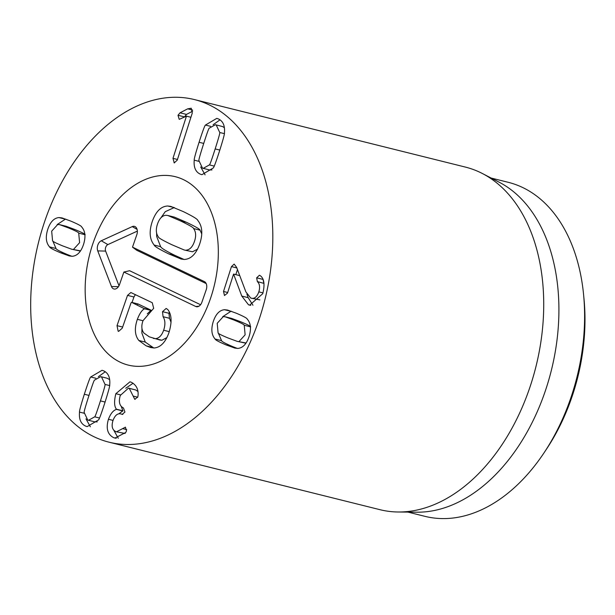 <?xml version="1.0" encoding="UTF-8"?>
<svg xmlns="http://www.w3.org/2000/svg" width="615" height="615" viewBox="0 0 615 615"><rect width="100%" height="100%" fill="white"/><g stroke="black" fill="none" stroke-linecap="round" stroke-linejoin="round"><path stroke-width="0.92" d="M73.539 249.375L79.596 242.687L78.712 233.147C78.851 232.532 75.437 230.794 68.488 227.927L59.647 224.66L57.733 224.483L51.675 231.171L52.559 240.719C52.436 241.334 55.834 243.063 62.745 245.923L71.624 249.198L80.542 250.874M78.712 233.147L84.878 234.676M85.139 234.746C85.27 234.131 81.864 232.393 74.915 229.526L66.074 226.258L59.647 224.66M71.624 249.198L79.958 250.974M49.592 246.907C46.01 242.879 45.379 237.09 47.709 229.533C50.184 222.038 53.935 218.048 58.955 217.572L61.984 217.91L70.679 221.054C77.874 224.106 81.541 226.066 81.68 226.95C85.262 230.979 85.892 236.775 83.571 244.332C81.088 251.819 77.336 255.809 72.316 256.286L69.287 255.948L60.554 252.788C53.397 249.759 49.746 247.799 49.592 246.907L56.019 248.506C56.165 249.398 59.824 251.358 66.981 254.387L71.817 256.301M58.955 217.572L65.375 219.171L57.157 224.583M65.874 219.163L65.375 219.171M52.852 241.049L56.019 248.506M239.066 341.51L245.124 334.829L244.247 325.281C244.37 324.666 240.972 322.929 234.061 320.077L225.182 316.794L223.268 316.625L217.21 323.305L218.087 332.853C217.956 333.461 221.362 335.206 228.311 338.073L237.159 341.34L246.069 343.009M237.159 341.34L245.493 343.108M244.247 325.281L250.405 326.819M250.674 326.88C250.789 326.265 247.399 324.528 240.48 321.676L231.609 318.393L225.182 316.794M215.127 339.05C211.545 335.021 210.914 329.225 213.236 321.668C215.719 314.173 219.47 310.191 224.483 309.706L227.519 310.052L236.252 313.204C243.409 316.241 247.061 318.201 247.215 319.085C250.797 323.113 251.42 328.91 249.098 336.466C246.623 343.962 242.871 347.944 237.851 348.428L234.822 348.082L226.12 344.938C218.932 341.894 215.265 339.926 215.127 339.05L221.546 340.649C221.684 341.533 225.351 343.493 232.547 346.537L237.352 348.436M218.379 333.184L221.546 340.649M224.483 309.706L230.909 311.305L222.692 316.725M231.409 311.298L230.909 311.305M237.452 269.562L235.829 274.636M231.455 266.61L234.146 264.089L236.606 267.317L245.877 291.871L250.697 298.037C254.172 299.236 256.886 297.176 258.838 291.856C260.191 287.197 259.691 283.776 257.354 281.593L256.647 277.826L259.438 275.236L260.422 275.797C264.204 278.703 264.98 284.676 262.743 293.709L249.652 305.155L248.506 304.786L241.764 296.053L233.569 274.075L227.496 293.109L224.483 295.515L223.522 291.472L231.455 266.61L236.844 267.948M233.569 274.075L239.735 275.612M233.669 274.113L239.742 275.628M246.884 294.124L248.183 297.66L252.95 305.248M241.764 296.053L248.183 297.66M257.354 281.593L263.981 283.4M263.074 279.425L263.781 283.192M258.838 291.856L262.989 292.894M250.697 298.037L259.884 299.882M115.835 393.708L129.965 381.815L131.203 382.207C136.292 384.882 138.583 389.333 138.06 395.576L137.768 397.106L134.746 399.273L129.273 388.365L128.512 388.111L120.263 395.476C118.449 401.826 119.518 406 123.469 407.983L124.945 412.065L122.177 414.372L121.547 414.133C117.88 412.842 115.005 415.048 112.914 420.76C111.315 426.218 112.253 429.824 115.751 431.584L116.496 431.822L125.429 427.156L126.482 430.892L125.752 432.476L114.959 438.072L113.652 437.665C107.525 434.467 105.788 428.332 108.44 419.261C110.554 413.703 113.222 410.405 116.435 409.375L116.481 409.221C114.206 406.507 113.99 401.341 115.835 393.708L120.463 394.861M133.086 383.245L125.752 388.226M116.481 409.221L122.908 410.82L118.803 413.841M121.224 406.384L122.908 410.82M116.435 409.375L122.854 410.974M108.44 419.261L113.029 420.406M113.652 437.665L116.22 438.303M113.783 430.2L118.265 438.264M122.708 428.624L126.728 429.631M125.129 433.452L116.496 431.822M122.846 414.41L120.84 413.91L122.7 414.425M129.273 388.365L135.7 389.964L137.883 391.463M128.512 388.111L135.7 389.964M134.746 399.273L135.139 399.373M109.67 379.647L107.148 378.24L100.722 376.641L94.533 380.085C94.126 380.016 92.204 385.344 88.775 396.083C85.37 406.761 83.84 412.235 84.186 412.496L87.73 420.022L88.506 420.276L94.695 416.832L99.469 418.023M94.695 416.832C95.11 416.878 97.024 411.566 100.429 400.888C103.858 390.156 105.388 384.667 105.034 384.421L101.49 376.895L100.722 376.641M105.034 384.421L109.616 385.567M88.506 420.276L94.925 421.875L97.27 421.844M90.72 376.987L102.067 370.299L103.451 370.76C108.286 372.89 110.369 377.579 109.708 384.821C110 385.59 108.386 391.555 104.873 402.725C101.29 413.795 99.169 419.53 98.508 419.93L87.161 426.618L85.769 426.157C80.942 424.027 78.851 419.338 79.512 412.096C79.235 411.304 80.842 405.354 84.332 394.246C87.937 383.122 90.067 377.364 90.72 376.987L95.886 378.271M105.296 371.752L98.385 376.672M79.512 412.096L84.147 413.249M85.985 418.877L90.351 426.772M179.18 119.272L178.004 115.266L180.041 112.814L187.675 108.84L191.219 108.24L192.295 112.983L177.258 160.115L174.26 162.86L172.976 158.347L186.445 116.166L179.372 119.302M192.633 111.2L186.468 114.413L184.346 117.127M186.337 116.12L190.927 117.265L186.445 116.166M172.976 158.347L177.458 159.47M209.415 164.905C209.823 164.981 211.737 159.646 215.165 148.915C218.571 138.237 220.101 132.763 219.755 132.502L216.211 124.976L215.442 124.722L209.246 128.166C208.839 128.112 206.924 133.424 203.511 144.102C200.09 154.842 198.553 160.331 198.906 160.569L202.45 168.095L203.219 168.356L209.415 164.905L214.189 166.096M203.219 168.356L209.646 169.955L211.983 169.917M219.755 132.502L224.337 133.639M224.383 127.72L222.638 126.575L215.442 124.722M194.232 160.177C193.94 159.4 195.555 153.435 199.068 142.273C202.65 131.203 204.772 125.46 205.441 125.06L216.78 118.372L218.171 118.833C223.007 120.971 225.09 125.652 224.429 132.901C224.713 133.693 223.107 139.636 219.609 150.744C216.011 161.876 213.882 167.634 213.221 168.01L201.881 174.698L200.49 174.237C195.655 172.1 193.571 167.418 194.232 160.177L198.86 161.33M205.441 125.06L210.607 126.352M220.016 119.825L213.105 124.753M200.705 166.949L205.072 174.845M205.279 103.143A176.543 116.75 104 0 1 262.82 307.446A176.543 116.75 104 0 1 109.07 442.193A176.543 116.75 104 0 1 38.461 242.656A176.543 116.75 104 0 1 194.432 99.576A176.543 116.75 104 0 1 205.279 103.143M122.308 363.142A97.101 64.214 104 0 1 90.659 250.774A97.101 64.214 104 0 1 175.221 176.666A97.101 64.214 104 0 1 214.058 286.406A97.101 64.214 104 0 1 128.274 365.102A97.101 64.214 104 0 1 122.308 363.142M544.313 452.409L546.758 448.727A163.306 107.994 -76 0 0 584.019 299.151L583.597 294.754A172.131 113.837 104 0 1 544.313 452.409A172.131 113.837 104 0 1 424.965 516.346L407.899 512.095M491.131 178.043L508.19 182.294A172.131 113.837 104 0 1 518.768 185.776A172.131 113.837 104 0 1 583.597 294.754M482.429 173.538L499.157 182.201A172.131 113.837 104 0 1 551.332 370.438A172.131 113.837 104 0 1 416.939 512.195L398.105 511.995A176.543 116.75 -76 0 0 535.949 366.602A176.543 116.75 -76 0 0 482.429 173.538A176.543 116.75 -76 0 0 476.187 170.639A176.543 116.75 -76 0 0 465.34 167.072L194.432 99.576M109.07 442.193L379.978 509.689A176.543 116.75 -76 0 0 398.105 511.995M171.047 322.283L169.486 318.301L168.948 313.273L169.425 312.182M153.335 338.396L155.441 338.657C159.024 338.304 161.76 335.498 163.651 330.232C165.489 324.651 165.289 320.138 163.06 316.702L162.521 311.674L166.135 308.453L167.695 309.468C171.739 314.396 172.138 322.16 168.902 332.753C165.481 342.317 160.569 347.39 154.173 347.99L150.737 347.567L146.155 345.845L138.836 340.479C134.8 335.39 134.301 328.341 137.36 319.331C139.643 313.45 142.034 309.937 144.54 308.792L131.672 302.38L131.056 302.818L122.262 328.172L118.626 331.377L118.149 331.208L117.019 325.658L127.52 295.385L130.864 292.517L152.251 302.711L153.673 308.323L143.018 320.669C141.196 325.719 141.488 329.848 143.902 333.046L149.284 336.836L159.762 339.995L161.868 340.264L166.865 337.604M132.041 302.465L133.947 296.983L135.385 294.623M131.056 302.818L131.672 302.38L138.098 303.987L137.483 304.417L138.098 303.987L151.036 310.183L147.308 313.865M153.788 347.998L145.263 342.078L141.865 332.976L141.98 328.61M162.521 311.674L168.948 313.273M144.61 308.584L151.036 310.183M144.54 308.792L150.967 310.391M137.36 319.331L142.995 320.73M138.836 340.479L145.263 342.078M154.196 245.07C149.56 239.35 148.93 231.448 152.305 221.377C155.887 211.406 161.03 206.279 167.749 206.002L170.824 206.417L183.285 211.591C192.779 216.249 197.607 219.178 197.761 220.385C202.397 226.112 203.027 234.007 199.652 244.078C196.077 254.049 190.927 259.176 184.208 259.461L181.141 259.046L168.633 253.849C159.185 249.213 154.373 246.284 154.196 245.07L160.623 246.669L156.671 236.46L156.617 233.108M184.023 259.453L175.052 255.448C166.196 251.135 161.384 248.214 160.623 246.669M186.084 250.174C189.743 249.828 192.518 246.961 194.409 241.564C196.27 236.152 195.993 231.817 193.579 228.557C193.779 227.742 189.289 225.136 180.118 220.731L167.772 215.473L165.881 215.281C162.214 215.627 159.439 218.502 157.548 223.891C155.695 229.303 155.972 233.639 158.386 236.898C158.201 237.721 162.675 240.327 171.8 244.701L184.185 249.982L192.503 251.773L197.523 249.167M184.185 249.982L192.503 251.773M167.749 206.002L174.36 207.601M160.869 217.895L165.274 211.66L174.176 207.601M193.579 228.557L200.006 230.164C200.206 229.341 195.716 226.735 186.537 222.338L174.422 217.133L167.772 215.473M201.766 233.946L200.006 230.164M206.186 283.577L136.73 250.282L132.502 247.145L204.395 281.601A6.619 4.382 104 0 1 204.795 281.831A6.619 4.382 104 0 1 206.225 289.742L201.912 302.188A6.619 4.382 104 0 1 197.361 306.762A6.619 4.382 104 0 1 195.755 306.493L123.869 272.038L119.548 284.484A6.619 4.382 104 0 1 115.005 289.058A6.619 4.382 104 0 1 111.476 286.513L97.747 250.905A6.619 4.382 104 0 1 101.26 240.773L132.256 226.604A6.619 4.382 104 0 1 135.385 226.789A6.619 4.382 104 0 1 136.822 234.699L132.502 247.145M137.353 231.109L107.886 244.586A4.259 2.814 -76 0 0 105.626 251.089L118.995 285.767M123.869 272.038L129.634 270.731L200.559 304.725M120.094 362.15A97.101 64.214 104 0 1 91.166 249.029A97.101 64.214 104 0 1 175.221 176.666A97.101 64.214 104 0 1 214.058 286.406A97.101 64.214 104 0 1 128.274 365.102A97.101 64.214 104 0 1 120.094 362.15M68.488 227.927L74.915 229.526M60.554 252.788L66.981 254.387M234.061 320.077L240.48 321.676M226.12 344.938L232.547 346.537M223.522 291.472L227.688 292.509M248.506 304.786L250.797 305.355M256.647 277.826L262.951 279.394M121.847 414.256L122.493 414.418M133.455 396.152L137.722 397.213M100.429 400.888L105.088 402.049M84.332 394.246L88.991 395.407M174.007 162.775L174.514 162.898M187.675 108.84L192.572 110.062M180.041 112.814L186.468 114.413M178.004 115.266L184.423 116.873M215.165 148.915L219.824 150.075M199.068 142.273L203.726 143.433M127.52 295.385L133.947 296.983M155.441 338.657L161.868 340.264M163.651 330.232L169.256 331.631M163.06 316.702L169.486 318.301M117.019 325.658L122.646 327.057M146.155 345.845L152.582 347.444M168.633 253.849L175.052 255.448M180.118 220.731L186.537 222.338M204.395 281.601L205.156 282.124M132.256 226.604L137.084 229.38M101.26 240.773L107.886 244.586M97.747 250.905L105.626 251.089M111.476 286.513L118.441 286.682M195.755 306.493L198.914 306.224M138.006 303.948L131.579 302.349"/></g></svg>
